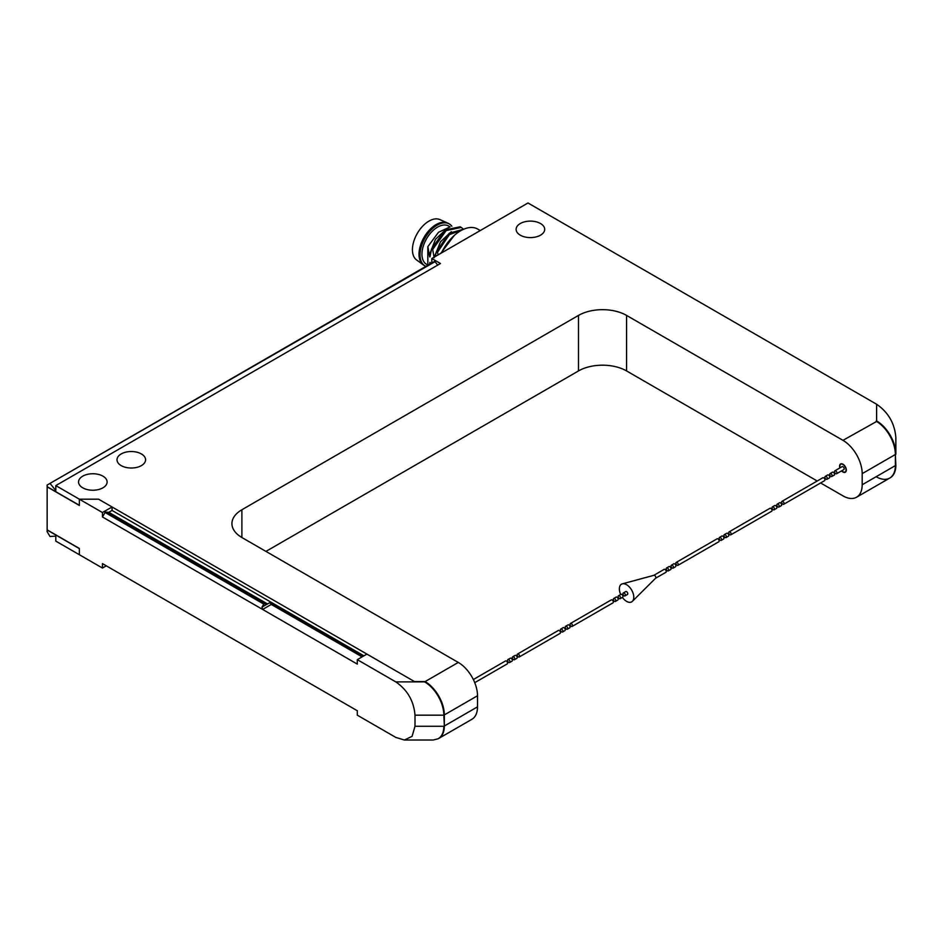 <?xml version="1.0" encoding="UTF-8"?>
<svg xmlns="http://www.w3.org/2000/svg" width="943" height="943" viewBox="0 0 943 943"><rect width="100%" height="100%" fill="white"/><g stroke="black" fill="none" stroke-linecap="round" stroke-linejoin="round"><path stroke-width="1.41" d="M82.736 487.814A14.275 8.239 180 0 1 78.552 481.991A14.275 8.239 180 0 1 87.369 474.376A14.275 8.239 180 0 1 102.928 476.156A14.275 8.239 180 0 1 107.113 481.991A14.275 8.239 180 0 1 98.296 489.606A14.275 8.239 180 0 1 82.736 487.814M438.448 738.605A27.206 15.701 -120 0 0 438.695 738.463L471.877 719.309A27.206 15.701 60 0 0 477.512 706.861L477.512 695.757A27.206 15.701 60 0 0 471.877 676.791A27.206 15.701 60 0 0 458.274 662.434L241.891 537.51A34.007 19.626 180 0 1 231.931 523.624A34.007 19.626 180 0 1 241.891 509.75L578.483 315.422A34.007 19.626 180 0 1 602.53 309.669A34.007 19.626 180 0 1 626.576 315.422L842.959 440.346A27.206 15.701 -120 0 1 856.562 454.703A27.206 15.701 -120 0 1 862.185 473.657L895.367 454.502L895.367 465.606A27.206 15.701 60 0 1 889.732 478.066L889.732 478.066A27.206 15.701 -120 0 0 895.367 465.606L895.367 454.502A27.206 15.701 -120 0 0 889.732 435.548A27.206 15.701 60 0 1 895.367 454.502L895.85 465.335C895.756 471.417 893.881 475.567 890.216 477.783L889.98 477.912M102.445 512.52L102.445 516.964L357.303 664.108L357.303 659.664L366.91 654.112L414.519 681.589L425.093 681.589A27.206 15.701 60 0 1 438.695 695.946A27.206 15.701 -120 0 0 425.093 681.589L414.519 681.589L98.602 499.201L79.365 499.201L98.602 499.201L112.064 506.969L102.445 512.52L55.802 485.598L440.487 263.51L431.835 258.512L527.997 202.981L876.613 404.252L876.613 420.908L876.613 404.252C888.282 412.28 894.695 423.395 895.85 437.564L895.85 454.231C895.756 448.031 893.881 441.701 890.216 435.265C886.385 428.794 881.846 424.008 876.613 420.908L876.13 421.191A27.206 15.701 -120 0 1 889.732 435.548A27.206 15.701 60 0 0 876.613 421.474L842.959 440.346M141.391 453.948A14.275 8.239 180 0 1 145.576 459.783A14.275 8.239 180 0 1 136.759 467.398A14.275 8.239 180 0 1 121.199 465.606A14.275 8.239 180 0 1 117.015 459.783A14.275 8.239 180 0 1 125.832 452.157A14.275 8.239 180 0 1 141.391 453.948M540.504 223.526A14.275 8.239 180 0 1 544.689 229.361A14.275 8.239 180 0 1 535.872 236.976A14.275 8.239 180 0 1 520.312 235.184A14.275 8.239 180 0 1 516.127 229.361A14.275 8.239 180 0 1 524.945 221.735A14.275 8.239 180 0 1 540.504 223.526M817.216 481.013L626.576 370.941A34.007 19.626 0 0 0 602.53 365.189A34.007 19.626 0 0 0 578.483 370.941L265.938 551.396M820.61 482.969L842.959 495.865A27.206 15.701 -120 0 0 856.562 497.22A27.206 15.701 -120 0 0 862.185 484.761L862.185 473.657M856.562 497.22L889.732 478.066A27.206 15.701 -120 0 1 876.613 476.981M839.883 467.917A4.762 2.746 60 0 1 839.588 466.16A4.762 2.746 60 0 1 840.578 463.98A4.762 2.746 60 0 1 844.244 465.264A4.762 2.746 60 0 1 846.319 470.05A4.762 2.746 60 0 1 845.341 472.231A4.762 2.746 60 0 1 841.58 470.863M357.303 659.664L395.765 681.872C407.423 689.922 413.836 701.026 415.003 715.183L415.003 726.287L412.103 736.33L404.358 740.019L395.765 737.391L357.303 715.183L357.303 710.739L102.445 563.608L102.445 568.051L55.802 541.117L55.802 536.119L50.026 536.508L47.15 531.687L47.15 530.013L79.365 548.614L79.365 554.72L79.365 548.472L47.15 529.872L47.15 486.847L79.365 505.448L79.365 499.201L79.365 505.307L47.15 486.706L47.15 485.044L435.006 261.694L437.741 265.089M438.695 738.463L438.695 738.463A27.206 15.701 -120 0 0 444.33 726.016L444.33 714.912A27.206 15.701 -120 0 0 438.695 695.946A27.206 15.701 60 0 1 444.33 714.912L444.33 726.016L443.847 715.183C443.764 708.995 441.878 702.676 438.212 696.229C434.452 689.816 429.914 685.031 424.621 681.872L395.765 681.872M431.835 258.512L431.835 262.944L435.006 261.694M55.802 485.598L55.802 490.596L50.333 483.783M441.442 252.96A34.007 19.626 -60 0 1 477.028 228.713A34.007 19.626 -60 0 1 477.677 229.066L480.258 230.552M429.796 264.123L429.702 263.781C429.878 261.848 430.161 261.918 430.527 264.005C430.161 261.918 429.878 261.848 429.702 263.781L429.678 264.193M431.576 248.881L432.684 249.518L446.122 230.599L461.245 227.428L460.149 226.792L445.025 229.962L431.576 248.881L430.208 255.765C429.984 257.51 429.702 257.262 429.36 255.023L427.839 246.653L427.839 265.254M430.208 255.765C429.984 257.51 429.702 257.262 429.36 255.023L435.489 239.286L446.617 228.831M434.169 257.804L432.684 249.518M464.003 229.09L449.174 233.251L436.385 251.663L435.242 256.531M436.385 251.663L437.493 252.3L449.328 234.689L463.591 229.267M438.047 254.916L437.493 252.3M449.54 240.335L445.874 245.18M440.817 253.313L454.149 235.561M434.275 257.097L440.534 241.738L451.332 231.66M461.245 227.428L462.954 228.748M450.117 226.909L438.542 232.237L427.839 246.653M427.839 265.066L426.519 264.311A22.102 12.754 -60 0 1 421.945 254.186A22.102 12.754 -60 0 1 431.588 231.943A22.102 12.754 -60 0 1 448.62 226.025L450.141 226.909M451.874 226.273A24.247 13.992 120 0 0 449.292 223.939A24.247 13.992 120 0 0 430.609 230.434A24.247 13.992 120 0 0 420.024 254.834A24.247 13.992 120 0 0 425.045 265.926A24.247 13.992 120 0 0 425.918 266.362M425.045 265.926L424.032 265.348A24.247 13.992 -60 0 1 423.313 264.865A24.247 13.992 -60 0 1 419.01 254.245A24.247 13.992 -60 0 1 429.112 230.375A24.247 13.992 -60 0 1 447.501 222.961A24.247 13.992 -60 0 1 448.279 223.35L449.292 223.939M423.313 264.865L416.57 259.95A23.351 13.485 -60 0 1 412.433 249.718A23.351 13.485 -60 0 1 422.158 226.721A23.351 13.485 -60 0 1 439.874 219.589L447.501 222.961M363.915 655.845L112.064 510.446L112.064 506.969M102.445 568.051L106.3 565.824M261.989 655.715L102.445 563.608M404.358 740.019L433.214 740.019L438.212 738.746C441.913 736.436 443.799 732.287 443.847 726.287L415.003 726.287M271.278 604.451L262.625 609.449L261.989 607.08L269.828 602.636L271.278 604.451L362.112 656.882M102.445 516.964L105.333 512.143L108.81 512.32L267.529 603.956M267.447 603.933L264.005 603.756L261.989 607.08M362.949 656.399L269.828 602.636M112.064 510.446L108.81 512.32M841.769 470.757A4.42 2.546 -120 0 0 845.164 471.936A4.42 2.546 -120 0 0 846.083 469.909A4.42 2.546 -120 0 0 844.15 465.465A4.42 2.546 -120 0 0 840.743 464.274A4.42 2.546 -120 0 0 839.836 466.302A4.42 2.546 -120 0 0 840.072 467.811M895.85 448.679L895.85 454.231M827.329 478.514A1.697 0.978 -120 0 0 826.587 476.804A1.697 0.978 -120 0 0 825.278 476.356A1.697 0.978 -120 0 0 824.925 477.134A1.697 0.978 -120 0 0 825.667 478.844A1.697 0.978 -120 0 0 826.976 479.292A1.697 0.978 -120 0 0 827.329 478.514M825.278 476.356L827.683 474.966A1.697 0.978 60 0 1 828.991 475.413A1.697 0.978 60 0 1 829.734 477.134A1.697 0.978 60 0 1 829.38 477.912L826.976 479.292M562.865 631.209A1.697 0.978 -120 0 0 562.122 629.5A1.697 0.978 -120 0 0 560.814 629.04A1.697 0.978 -120 0 0 560.46 629.818A1.697 0.978 -120 0 0 561.203 631.527A1.697 0.978 -120 0 0 562.511 631.987A1.697 0.978 -120 0 0 562.865 631.209M560.814 629.04L563.219 627.649A1.697 0.978 60 0 1 564.527 628.109A1.697 0.978 60 0 1 565.27 629.818A1.697 0.978 60 0 1 564.916 630.596L562.511 631.987M567.674 628.427A1.697 0.978 -120 0 0 566.932 626.718A1.697 0.978 -120 0 0 565.623 626.27A1.697 0.978 -120 0 0 565.27 627.048A1.697 0.978 -120 0 0 566.012 628.757A1.697 0.978 -120 0 0 567.321 629.205A1.697 0.978 -120 0 0 567.674 628.427M565.623 626.27L568.028 624.879A1.697 0.978 60 0 1 569.336 625.327A1.697 0.978 60 0 1 570.079 627.048A1.697 0.978 60 0 1 569.725 627.826L567.321 629.205M572.484 625.657A1.697 0.978 -120 0 0 571.741 623.948A1.697 0.978 -120 0 0 570.421 623.488A1.697 0.978 -120 0 0 570.079 624.266A1.697 0.978 -120 0 0 570.821 625.975A1.697 0.978 -120 0 0 572.13 626.435A1.697 0.978 -120 0 0 572.484 625.657M570.421 623.488L611.3 599.889A1.697 0.978 60 0 1 612.608 600.349A1.697 0.978 60 0 1 613.351 602.058A1.697 0.978 60 0 1 612.997 602.836L572.13 626.435M615.755 600.667A1.697 0.978 -120 0 0 615.013 598.958A1.697 0.978 -120 0 0 613.704 598.499A1.697 0.978 -120 0 0 613.351 599.276A1.697 0.978 -120 0 0 614.093 600.997A1.697 0.978 -120 0 0 615.402 601.445A1.697 0.978 -120 0 0 615.755 600.667M613.704 598.499L616.109 597.119A1.697 0.978 60 0 1 617.417 597.567A1.697 0.978 60 0 1 618.16 599.276A1.697 0.978 60 0 1 617.806 600.054L615.402 601.445M655.479 578.318A1.697 0.978 -120 0 0 655.597 578.224A1.697 0.978 -120 0 0 655.821 577.529A1.697 0.978 -120 0 0 655.161 575.914A1.697 0.978 -120 0 0 653.912 575.313A1.697 0.978 -120 0 0 653.77 575.371M653.841 575.336L664.19 569.348A1.697 0.978 60 0 1 665.499 569.808A1.697 0.978 60 0 1 666.241 571.517A1.697 0.978 60 0 1 665.888 572.295L655.538 578.271M622.392 597.414A10.196 5.894 -120 0 0 632.388 601.316A10.196 5.894 -120 0 0 633.79 597.202A10.196 5.894 -120 0 0 629.83 587.489A10.196 5.894 -120 0 0 622.309 583.858A10.196 5.894 -120 0 0 619.362 588.868A10.196 5.894 -120 0 0 620.694 594.467M623.323 592.947L625.728 591.567A1.697 0.978 60 0 1 627.036 592.015A1.697 0.978 60 0 1 627.779 593.725A1.697 0.978 60 0 1 627.425 594.503L625.02 595.893A1.697 0.978 -120 0 0 625.374 595.116A1.697 0.978 -120 0 0 624.631 593.406A1.697 0.978 -120 0 0 623.323 592.947A1.697 0.978 -120 0 0 622.969 593.725A1.697 0.978 -120 0 0 623.712 595.434A1.697 0.978 -120 0 0 625.02 595.893M620.565 597.897A1.697 0.978 -120 0 0 619.822 596.176A1.697 0.978 -120 0 0 618.514 595.728A1.697 0.978 -120 0 0 618.16 596.506A1.697 0.978 -120 0 0 618.903 598.216A1.697 0.978 -120 0 0 620.211 598.675A1.697 0.978 -120 0 0 620.565 597.897M618.514 595.728L620.918 594.338A1.697 0.978 60 0 1 622.227 594.797A1.697 0.978 60 0 1 622.969 596.506A1.697 0.978 60 0 1 622.616 597.284L620.211 598.675M668.646 570.126A1.697 0.978 -120 0 0 667.903 568.417A1.697 0.978 -120 0 0 666.595 567.969A1.697 0.978 -120 0 0 666.241 568.747A1.697 0.978 -120 0 0 666.984 570.456A1.697 0.978 -120 0 0 668.292 570.904A1.697 0.978 -120 0 0 668.646 570.126M666.595 567.969L669 566.578A1.697 0.978 60 0 1 670.308 567.038A1.697 0.978 60 0 1 671.051 568.747A1.697 0.978 60 0 1 670.697 569.525L668.292 570.904M673.455 567.356A1.697 0.978 -120 0 0 672.713 565.647A1.697 0.978 -120 0 0 671.404 565.187A1.697 0.978 -120 0 0 671.051 565.965A1.697 0.978 -120 0 0 671.793 567.674A1.697 0.978 -120 0 0 673.102 568.134A1.697 0.978 -120 0 0 673.455 567.356M671.404 565.187L673.809 563.796A1.697 0.978 60 0 1 675.117 564.256A1.697 0.978 60 0 1 675.86 565.965A1.697 0.978 60 0 1 675.506 566.743L673.102 568.134M678.265 564.574A1.697 0.978 -120 0 0 677.522 562.865A1.697 0.978 -120 0 0 676.214 562.417A1.697 0.978 -120 0 0 675.86 563.195A1.697 0.978 -120 0 0 676.602 564.904A1.697 0.978 -120 0 0 677.911 565.352A1.697 0.978 -120 0 0 678.265 564.574M676.214 562.417L717.081 538.818A1.697 0.978 60 0 1 718.401 539.266A1.697 0.978 60 0 1 719.132 540.976A1.697 0.978 60 0 1 718.79 541.765L677.911 565.352M721.536 539.596A1.697 0.978 -120 0 0 720.806 537.887A1.697 0.978 -120 0 0 719.485 537.427A1.697 0.978 -120 0 0 719.132 538.205A1.697 0.978 -120 0 0 719.874 539.915A1.697 0.978 -120 0 0 721.195 540.374A1.697 0.978 -120 0 0 721.536 539.596M719.485 537.427L721.89 536.037A1.697 0.978 60 0 1 723.198 536.496A1.697 0.978 60 0 1 723.941 538.205A1.697 0.978 60 0 1 723.599 538.983L721.195 540.374M731.155 534.044A1.697 0.978 -120 0 0 730.412 532.335A1.697 0.978 -120 0 0 729.104 531.876A1.697 0.978 -120 0 0 728.75 532.654A1.697 0.978 -120 0 0 729.493 534.363A1.697 0.978 -120 0 0 730.801 534.822A1.697 0.978 -120 0 0 731.155 534.044M729.104 531.876L769.983 508.277A1.697 0.978 60 0 1 771.291 508.737A1.697 0.978 60 0 1 772.034 510.446A1.697 0.978 60 0 1 771.68 511.224L730.801 534.822M726.346 536.815A1.697 0.978 -120 0 0 725.603 535.105A1.697 0.978 -120 0 0 724.295 534.646A1.697 0.978 -120 0 0 723.941 535.424A1.697 0.978 -120 0 0 724.684 537.145A1.697 0.978 -120 0 0 726.004 537.593A1.697 0.978 -120 0 0 726.346 536.815M724.295 534.646L726.699 533.266A1.697 0.978 60 0 1 728.008 533.714A1.697 0.978 60 0 1 728.75 535.424A1.697 0.978 60 0 1 728.397 536.202L726.004 537.593M774.439 509.055A1.697 0.978 -120 0 0 773.696 507.346A1.697 0.978 -120 0 0 772.388 506.886A1.697 0.978 -120 0 0 772.034 507.664A1.697 0.978 -120 0 0 772.777 509.373A1.697 0.978 -120 0 0 774.085 509.833A1.697 0.978 -120 0 0 774.439 509.055M772.388 506.886L774.792 505.507A1.697 0.978 60 0 1 776.101 505.955A1.697 0.978 60 0 1 776.843 507.664A1.697 0.978 60 0 1 776.49 508.442L774.085 509.833M779.248 506.285A1.697 0.978 -120 0 0 778.505 504.564A1.697 0.978 -120 0 0 777.197 504.116A1.697 0.978 -120 0 0 776.843 504.894A1.697 0.978 -120 0 0 777.586 506.603A1.697 0.978 -120 0 0 778.894 507.063A1.697 0.978 -120 0 0 779.248 506.285M777.197 504.116L779.602 502.725A1.697 0.978 60 0 1 780.91 503.185A1.697 0.978 60 0 1 781.653 504.894A1.697 0.978 60 0 1 781.299 505.672L778.894 507.063M784.057 503.503A1.697 0.978 -120 0 0 783.315 501.794A1.697 0.978 -120 0 0 781.995 501.334A1.697 0.978 -120 0 0 781.653 502.112A1.697 0.978 -120 0 0 782.395 503.821A1.697 0.978 -120 0 0 783.704 504.281A1.697 0.978 -120 0 0 784.057 503.503M781.995 501.334L822.874 477.736A1.697 0.978 60 0 1 824.182 478.195A1.697 0.978 60 0 1 824.925 479.904A1.697 0.978 60 0 1 824.571 480.682L783.704 504.281M836.948 472.962A1.697 0.978 -120 0 0 836.205 471.252A1.697 0.978 -120 0 0 834.897 470.805A1.697 0.978 -120 0 0 834.543 471.583A1.697 0.978 -120 0 0 835.286 473.292A1.697 0.978 -120 0 0 836.594 473.74A1.697 0.978 -120 0 0 836.948 472.962M834.897 470.805L842.111 466.632A1.697 0.978 60 0 1 843.419 467.091A1.697 0.978 60 0 1 844.162 468.801A1.697 0.978 60 0 1 843.808 469.579L836.594 473.74M832.139 475.744A1.697 0.978 -120 0 0 831.396 474.034A1.697 0.978 -120 0 0 830.088 473.575A1.697 0.978 -120 0 0 829.734 474.353A1.697 0.978 -120 0 0 830.477 476.062A1.697 0.978 -120 0 0 831.785 476.521A1.697 0.978 -120 0 0 832.139 475.744M830.088 473.575L832.492 472.184A1.697 0.978 60 0 1 833.801 472.643A1.697 0.978 60 0 1 834.543 474.353A1.697 0.978 60 0 1 834.19 475.131L831.785 476.521M519.581 656.187A1.697 0.978 -120 0 0 518.839 654.477A1.697 0.978 -120 0 0 517.53 654.029A1.697 0.978 -120 0 0 517.177 654.807A1.697 0.978 -120 0 0 517.896 656.493A1.697 0.978 -120 0 0 519.228 656.965A1.697 0.978 -120 0 0 519.581 656.187M517.53 654.029L558.409 630.431A1.697 0.978 60 0 1 559.718 630.879A1.697 0.978 60 0 1 560.46 632.6A1.697 0.978 60 0 1 560.107 633.378L519.228 656.965M514.772 658.968A1.697 0.978 -120 0 0 514.029 657.259A1.697 0.978 -120 0 0 512.721 656.8A1.697 0.978 -120 0 0 512.367 657.577A1.697 0.978 -120 0 0 513.086 659.263A1.697 0.978 -120 0 0 514.43 659.746A1.697 0.978 -120 0 0 514.772 658.968M512.721 656.8L515.126 655.409A1.697 0.978 60 0 1 515.491 655.338A1.697 0.978 60 0 1 517.177 657.577A1.697 0.978 60 0 1 516.823 658.355L514.43 659.746M473.339 679.538L505.507 660.96A1.697 0.978 60 0 1 505.872 660.89A1.697 0.978 60 0 1 507.558 663.129A1.697 0.978 60 0 1 507.216 663.907L474.742 682.661M509.963 661.75A1.697 0.978 -120 0 0 509.232 660.029A1.697 0.978 -120 0 0 507.912 659.581A1.697 0.978 -120 0 0 507.558 660.359A1.697 0.978 -120 0 0 508.277 662.045A1.697 0.978 -120 0 0 509.621 662.528A1.697 0.978 -120 0 0 509.963 661.75M507.912 659.581L510.316 658.19A1.697 0.978 60 0 1 510.682 658.108A1.697 0.978 60 0 1 512.367 660.359A1.697 0.978 60 0 1 512.025 661.137L509.621 662.528M458.274 662.434L424.621 681.872M626.576 370.941L626.576 315.422M578.483 315.422L578.483 370.941M895.85 465.335L862.185 484.761M241.891 537.51L241.891 509.75M477.512 706.861L444.33 726.016M415.003 715.183L443.847 715.183L477.512 695.757M434.44 261.447L49.755 483.535M264.311 603.65L105.628 512.037M105.05 512.462L263.734 604.074M841.627 463.767L840.743 464.274M846.048 471.429L845.164 471.936M655.597 578.224L632.388 601.316M653.912 575.313L622.309 583.858"/></g></svg>
